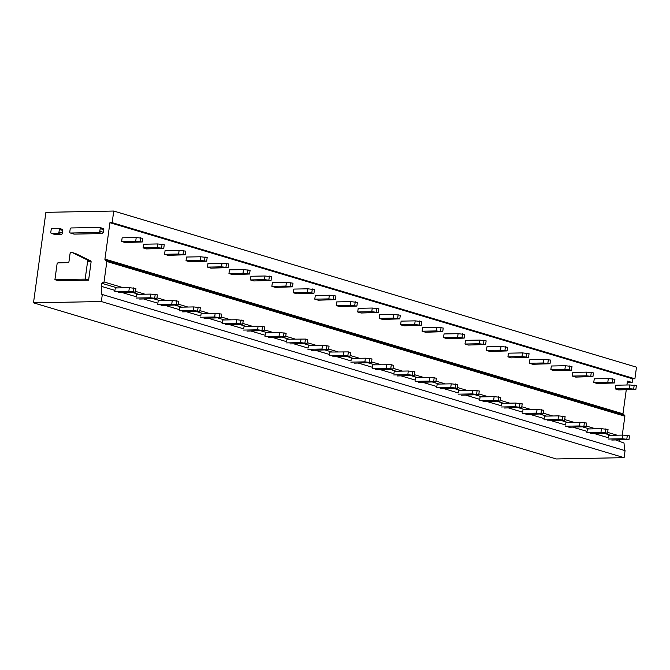 <?xml version="1.0" encoding="UTF-8"?>
<svg xmlns="http://www.w3.org/2000/svg" width="670" height="670" viewBox="0 0 670 670"><rect width="100%" height="100%" fill="white"/><g stroke="black" fill="none" stroke-linecap="round" stroke-linejoin="round"><path stroke-width="1" d="M99.663 227.44L103.306 228.529L103.842 229.709L103.482 232.339L102.426 233.579L74.169 234.115L70.517 233.026L98.775 232.49A1.248 0.871 -73.4 0 0 99.838 231.251L100.199 228.621A1.248 0.871 -73.4 0 0 99.47 227.415L71.213 227.951A1.248 0.871 -73.4 0 0 70.157 229.19L69.797 231.82A1.248 0.871 -73.4 0 0 70.517 233.026M106.304 260.312A1.248 0.871 106.6 0 0 106.111 260.287L105.667 260.295A1.248 0.871 106.6 0 1 104.939 259.089L109.922 222.7L112.158 222.658L113.749 211.042L45.895 212.331L33.5 302.832L101.346 301.542L102.309 294.515L101.865 294.524L101.212 286.299L101.631 283.243L104.034 281.978L106.84 261.493A1.248 0.871 106.6 0 0 106.304 260.312L624.331 415.023A1.248 0.871 106.6 0 1 624.867 416.204L106.84 261.493M75.584 253.553A1.256 0.871 106.6 0 1 75.777 253.612L90.651 260.906A1.248 0.871 106.6 0 1 91.087 262.054L88.608 280.135L58.349 280.713L54.915 279.683L57.051 264.089A1.248 0.871 -73.4 0 1 58.106 262.849L67.93 262.665A1.248 0.871 -73.4 0 0 68.993 261.426L70.04 253.779A1.248 0.871 -73.4 0 1 71.095 252.54L72.059 252.523A1.256 0.871 -73.4 0 1 72.343 252.582L87.217 259.885A1.248 0.871 -73.4 0 1 87.653 261.032L85.174 279.114L54.915 279.683M62.05 229.282A1.248 0.871 106.6 0 1 62.779 230.488L62.419 233.118A1.248 0.871 106.6 0 1 61.355 234.358L54.974 234.483A1.248 0.871 106.6 0 1 54.613 234.374M624.607 450.5L624.013 443.038L615.789 439.981M611.777 440.056L628.988 439.528L629.49 435.86L622.907 435.098L608.846 435.366L608.511 437.812L594.332 433.574M590.32 433.649L607.531 433.121L608.033 429.453L601.451 428.691L587.389 428.959L587.054 431.405L572.867 427.167M568.864 427.242L586.074 426.706L586.577 423.038L579.994 422.276L565.932 422.544L565.597 424.989L551.41 420.76M547.398 420.835L564.609 420.299L565.111 416.631L558.529 415.869L544.467 416.137L544.132 418.583L529.953 414.345M525.942 414.42L543.152 413.892L543.655 410.224L537.072 409.462L523.01 409.73L522.675 412.176L508.488 407.938M504.485 408.013L521.695 407.486L522.198 403.817L515.615 403.055L501.554 403.323L501.219 405.769L487.031 401.531M483.02 401.606L500.23 401.07L500.733 397.402L494.15 396.64L480.089 396.908L479.754 399.353L465.575 395.116M461.563 395.2L478.774 394.663L479.276 390.995L472.693 390.233L458.632 390.501L458.297 392.947L444.109 388.709M440.106 388.784L457.317 388.257L457.819 384.588L451.237 383.826L437.175 384.094L436.84 386.54L422.653 382.302M418.641 382.377L435.852 381.85L436.363 378.173L429.772 377.419L415.71 377.679L415.375 380.133L401.196 375.895M397.184 375.971L414.395 375.435L414.897 371.766L408.315 371.004L394.253 371.272L393.918 373.718L379.731 369.48M396.255 371.239L389.756 369.296L392.938 369.028L393.441 365.359L391.297 364.715L372.796 364.865L372.461 367.311L358.274 363.073M354.262 363.148L371.482 362.621L371.984 358.953L365.393 358.19L351.331 358.458L350.996 360.904L336.817 356.666M353.341 358.416L346.834 356.474L350.016 356.214L350.519 352.537L348.375 351.901L329.875 352.043L329.54 354.497L315.352 350.259M311.349 350.335L328.56 349.799L329.062 346.13L322.479 345.368L308.418 345.636L308.083 348.082L293.896 343.844M310.419 345.603L303.912 343.66L307.103 343.392L307.605 339.724L305.453 339.079L286.953 339.229L286.618 341.675L272.439 337.437M268.427 337.512L285.638 336.985L286.14 333.317L279.558 332.555L265.496 332.822L265.161 335.268L250.974 331.03M246.97 331.106L264.181 330.57L264.684 326.901L258.101 326.139L244.039 326.407L243.704 328.853L229.517 324.623M225.505 324.699L242.724 324.163L243.227 320.495L236.636 319.732L222.582 320L222.247 322.446L208.06 318.208M204.048 318.284L221.259 317.756L221.762 314.088L215.179 313.326L201.117 313.594L200.782 316.039L186.595 311.801M182.592 311.877L199.802 311.349L200.305 307.681L193.722 306.919L179.661 307.187L179.326 309.632L165.138 305.394M161.135 305.47L178.346 304.934L178.848 301.266L172.257 300.503L158.204 300.771L157.869 303.217L143.681 298.979M139.67 299.063L156.881 298.527L157.383 294.859L150.8 294.097L136.739 294.365L136.404 296.81L122.216 292.572M118.213 292.648L135.424 292.12L135.926 288.452L129.344 287.69L115.282 287.958L114.947 290.403L101.212 286.299M619.247 441.019L619.398 439.914M610.856 435.324L604.348 433.381M589.391 428.917L582.892 426.974M567.934 422.51L561.427 420.567M546.477 416.103L539.97 414.161M525.012 409.688L518.513 407.745M503.555 403.281L497.048 401.338M482.099 396.875L475.591 394.932M460.633 390.459L454.134 388.516M439.177 384.052L432.669 382.109M417.72 377.646L411.213 375.703M374.798 364.823L368.291 362.88M331.876 352.01L325.377 350.067M288.963 339.188L282.455 337.245M267.498 332.781L260.998 330.838M246.041 326.374L239.533 324.431M224.584 319.967L218.077 318.024M203.119 313.552L196.62 311.609M181.662 307.145L175.155 305.202M160.205 300.738L153.698 298.795M138.74 294.323L132.241 292.38M117.283 287.916L101.631 283.243M617.095 435.207L607.631 432.385M595.63 428.8L586.175 425.978M574.173 422.393L564.71 419.562M552.716 415.978L543.253 413.156M531.251 409.571L521.796 406.749M509.795 403.164L500.331 400.342M488.338 396.757L478.874 393.927M466.873 390.342L457.417 387.52M445.416 383.935L435.961 381.113M423.959 377.528L414.496 374.697M402.494 371.121L393.039 368.291M381.037 364.706L371.582 361.884M359.581 358.299L350.117 355.477M338.116 351.892L328.66 349.062M316.659 345.477L307.203 342.655M295.202 339.07L285.738 336.248M273.737 332.663L264.281 329.841M252.28 326.257L242.825 323.426M230.823 319.841L221.36 317.019M209.358 313.434L199.903 310.612M187.902 307.028L178.446 304.205M166.445 300.621L156.981 297.79M144.98 294.205L135.524 291.383M123.523 287.798L104.034 281.978M622.279 435.106L624.867 416.204M623.117 414.663A1.248 0.871 106.6 0 1 622.974 413.8L626.266 389.772M626.919 385.007L627.455 381.088L632.17 382.495L632.673 378.826L109.922 222.7M632.673 378.826L634.909 378.784L112.158 222.658M634.909 378.784L636.5 367.168L113.749 211.042M101.346 301.542L624.105 457.669L556.251 458.958L33.5 302.832M624.105 457.669L625.068 450.642L102.309 294.515M88.608 280.135L85.174 279.114M59.345 229.467L58.985 232.096A1.248 0.871 -73.4 0 1 57.922 233.336L51.54 233.453A1.248 0.871 -73.4 0 1 50.811 232.247L51.171 229.617A1.248 0.871 -73.4 0 1 52.235 228.378L58.617 228.261A1.248 0.871 -73.4 0 1 59.345 229.467L62.779 230.488M632.17 382.495L627.246 382.587M618.653 389.915L635.864 389.379L636.366 385.711L629.775 384.949L615.722 385.216L615.219 388.885L618.653 389.915M635.864 389.379L629.272 388.625L615.219 388.885M633.711 388.742L634.214 385.074M629.272 388.625L629.775 384.949M628.988 439.528L622.405 438.766L608.343 439.034M626.844 438.883L627.346 435.215M622.405 438.766L622.907 435.098M597.188 383.508L614.398 382.972L614.901 379.304L608.318 378.542L594.256 378.81L593.754 382.478L597.188 383.508M614.398 382.972L607.816 382.21L593.754 382.478M612.254 382.335L612.757 378.667M607.816 382.21L608.318 378.542M607.531 433.121L600.948 432.359L586.886 432.627M605.387 432.477L605.889 428.808M600.948 432.359L601.451 428.691M575.731 377.093L592.942 376.565L593.444 372.897L586.861 372.135L572.8 372.403L572.297 376.071L575.731 377.093M592.942 376.565L586.359 375.803L572.297 376.071M590.798 375.92L591.3 372.252M586.359 375.803L586.861 372.135M586.074 426.706L579.491 425.953L565.43 426.212M583.93 426.07L584.433 422.401M579.491 425.953L579.994 422.276M554.274 370.686L571.485 370.158L571.987 366.49L565.396 365.728L551.343 365.996L550.841 369.664L554.274 370.686M571.485 370.158L564.894 369.396L550.841 369.664M569.332 369.513L569.835 365.845M564.894 369.396L565.396 365.728M564.609 420.299L558.026 419.537L543.965 419.805M562.465 419.663L562.968 415.995M558.026 419.537L558.529 415.869M532.809 364.279L550.02 363.743L550.522 360.075L543.94 359.313L529.878 359.581L529.375 363.249L532.809 364.279M550.02 363.743L543.437 362.981L529.375 363.249M547.876 363.107L548.378 359.438M543.437 362.981L543.94 359.313M543.152 413.892L536.569 413.13L522.508 413.398M541.008 413.248L541.511 409.579M536.569 413.13L537.072 409.462M511.352 357.872L528.563 357.336L529.066 353.668L522.483 352.906L508.421 353.174L507.919 356.842L511.352 357.872M528.563 357.336L521.98 356.574L507.919 356.842M526.419 356.7L526.922 353.023M521.98 356.574L522.483 352.906M521.695 407.486L515.113 406.724L501.051 406.991M519.552 406.841L520.054 403.173M515.113 406.724L515.615 403.055M489.896 351.457L507.106 350.929L507.609 347.261L501.026 346.499L486.964 346.767L486.462 350.435L489.896 351.457M507.106 350.929L500.524 350.167L486.462 350.435M504.954 350.284L505.456 346.616M500.524 350.167L501.026 346.499M500.23 401.07L493.648 400.308L479.586 400.576M498.086 400.434L498.589 396.766M493.648 400.308L494.15 396.64M468.431 345.05L485.641 344.522L486.144 340.846L479.561 340.092L465.499 340.352L464.997 344.028L468.431 345.05M485.641 344.522L479.058 343.76L464.997 344.028M483.497 343.878L484 340.209M479.058 343.76L479.561 340.092M478.774 394.663L472.191 393.901L458.129 394.169M476.63 394.027L477.132 390.35M472.191 393.901L472.693 390.233M446.974 338.643L464.184 338.107L464.687 334.439L458.104 333.677L444.043 333.945L443.54 337.613L446.974 338.643M464.184 338.107L457.602 337.345L443.54 337.613M462.04 337.471L462.543 333.802M457.602 337.345L458.104 333.677M457.317 388.257L450.734 387.495L436.673 387.762M455.173 387.612L455.675 383.944M450.734 387.495L451.237 383.826M425.517 332.228L442.728 331.7L443.23 328.032L436.647 327.27L422.586 327.538L422.083 331.206L425.517 332.228M442.728 331.7L436.145 330.938L422.083 331.206M440.575 331.064L441.078 327.387M436.145 330.938L436.647 327.27M435.852 381.85L429.269 381.088L415.207 381.356M433.708 381.205L434.21 377.537M429.269 381.088L429.772 377.419M404.052 325.821L421.262 325.293L421.765 321.625L415.182 320.863L401.121 321.131L400.618 324.799L404.052 325.821M421.262 325.293L414.68 324.531L400.618 324.799M419.118 324.649L419.621 320.98M414.68 324.531L415.182 320.863M414.395 375.435L407.812 374.672L393.751 374.94M412.251 374.798L412.753 371.13M407.812 374.672L408.315 371.004M382.595 319.414L399.806 318.878L400.308 315.21L393.726 314.456L379.664 314.716L379.161 318.392L382.595 319.414M399.806 318.878L393.223 318.124L379.161 318.392M397.662 318.242L398.164 314.573M393.223 318.124L393.726 314.456M375.728 369.564L389.789 369.296M392.938 369.028L386.356 368.266L372.294 368.534M390.794 368.391L391.297 364.715M386.356 368.266L386.858 364.597M361.138 313.007L378.349 312.471L378.852 308.803L372.269 308.041L358.207 308.309L357.705 311.977L361.138 313.007M378.349 312.471L371.766 311.709L357.705 311.977M376.197 311.835L376.699 308.166M371.766 311.709L372.269 308.041M371.482 362.621L364.89 361.859L350.829 362.127M369.329 361.976L369.832 358.308M364.89 361.859L365.393 358.19M339.673 306.592L356.884 306.064L357.386 302.396L350.804 301.634L336.742 301.902L336.24 305.57L339.673 306.592M356.884 306.064L350.301 305.302L336.24 305.57M354.74 305.42L355.242 301.751M350.301 305.302L350.804 301.634M332.806 356.741L346.867 356.474M350.016 356.214L343.434 355.452L329.372 355.72M347.872 355.569L348.375 351.901M343.434 355.452L343.936 351.784M318.216 300.185L335.427 299.658L335.93 295.989L329.347 295.227L315.285 295.495L314.783 299.163L318.216 300.185M335.427 299.658L328.844 298.895L314.783 299.163M333.283 299.013L333.786 295.344M328.844 298.895L329.347 295.227M328.56 349.799L321.977 349.036L307.915 349.305M326.416 349.162L326.918 345.494M321.977 349.036L322.479 345.368M296.76 293.778L313.97 293.242L314.473 289.574L307.89 288.812L293.828 289.08L293.326 292.748L296.76 293.778M313.97 293.242L307.388 292.488L293.326 292.748M311.826 292.606L312.329 288.938M307.388 292.488L307.89 288.812M289.884 343.919L303.946 343.66M307.103 343.392L300.512 342.63L286.45 342.898M304.951 342.747L305.453 339.079M300.512 342.63L301.014 338.961M275.295 287.371L292.505 286.835L293.008 283.167L286.425 282.405L272.363 282.673L271.861 286.341L275.295 287.371M292.505 286.835L285.923 286.073L271.861 286.341M290.361 286.199L290.864 282.531M285.923 286.073L286.425 282.405M285.638 336.985L279.055 336.223L264.993 336.491M283.494 336.34L283.996 332.672M279.055 336.223L279.558 332.555M253.838 280.956L271.048 280.428L271.551 276.76L264.968 275.998L250.907 276.266L250.404 279.934L253.838 280.956M271.048 280.428L264.466 279.666L250.404 279.934M268.904 279.784L269.407 276.115M264.466 279.666L264.968 275.998M264.181 330.57L257.598 329.816L243.537 330.076M262.037 329.933L262.54 326.265M257.598 329.816L258.101 326.139M232.381 274.549L249.592 274.022L250.094 270.353L243.512 269.591L229.45 269.859L228.947 273.528L232.381 274.549M249.592 274.022L243.009 273.26L228.947 273.528M247.448 273.377L247.95 269.709M243.009 273.26L243.512 269.591M242.724 324.163L236.133 323.401L222.08 323.669M240.572 323.526L241.074 319.858M236.133 323.401L236.636 319.732M210.916 268.142L228.127 267.606L228.629 263.938L222.046 263.176L207.985 263.444L207.482 267.112L210.916 268.142M228.127 267.606L221.544 266.844L207.482 267.112M225.983 266.97L226.485 263.302M221.544 266.844L222.046 263.176M221.259 317.756L214.676 316.994L200.615 317.262M219.115 317.111L219.618 313.443M214.676 316.994L215.179 313.326M189.459 261.736L206.67 261.2L207.172 257.531L200.59 256.769L186.528 257.037L186.026 260.705L189.459 261.736M206.67 261.2L200.087 260.437L186.026 260.705M204.526 260.563L205.028 256.886M200.087 260.437L200.59 256.769M199.802 311.349L193.22 310.587L179.158 310.855M197.658 310.704L198.161 307.036M193.22 310.587L193.722 306.919M168.002 255.32L185.213 254.793L185.716 251.124L179.133 250.362L165.071 250.63L164.569 254.298L168.002 255.32M185.213 254.793L178.63 254.03L164.569 254.298M183.069 254.148L183.572 250.48M178.63 254.03L179.133 250.362M178.346 304.934L171.755 304.18L157.701 304.44M176.193 304.297L176.696 300.629M171.755 304.18L172.257 300.503M146.537 248.913L163.748 248.386L164.251 244.709L157.668 243.955L143.606 244.215L143.104 247.892L146.537 248.913M163.748 248.386L157.165 247.624L143.104 247.892M161.604 247.741L162.107 244.073M157.165 247.624L157.668 243.955M156.881 298.527L150.298 297.765L136.236 298.033M154.737 297.89L155.239 294.214M150.298 297.765L150.8 294.097M125.081 242.507L142.291 241.971L142.794 238.302L136.211 237.54L122.149 237.808L121.647 241.476L125.081 242.507M142.291 241.971L135.708 241.208L121.647 241.476M140.147 241.334L140.65 237.666M135.708 241.208L136.211 237.54M135.424 292.12L128.841 291.358L114.779 291.626M133.28 291.475L133.782 287.807M128.841 291.358L129.344 287.69M102.426 233.579L98.775 232.49M103.482 232.339L99.838 231.251M104.939 259.089L622.974 413.8M103.842 229.709L100.199 228.621M75.777 253.612L72.343 252.582M90.651 260.906L87.217 259.885M91.087 262.054L87.653 261.032M62.419 233.118L58.985 232.096M61.355 234.358L57.922 233.336M54.974 234.483L51.54 233.453M73.976 234.09L70.333 233.001M75.685 253.57L72.251 252.548M54.781 234.458L51.347 233.428M62.243 229.308L58.809 228.286"/></g></svg>
